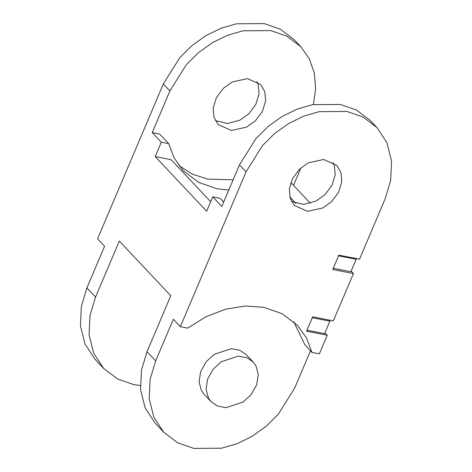<?xml version="1.0" encoding="UTF-8"?>
<svg xmlns="http://www.w3.org/2000/svg" width="472" height="472" viewBox="0 0 472 472"><rect width="100%" height="100%" fill="white"/><g stroke="black" fill="none" stroke-linecap="round" stroke-linejoin="round"><path stroke-width="0.71" d="M290.622 183.183L291.637 183.384L310.375 203.279M312.039 317.68L329.91 321.172L324.618 333.633L306.747 330.146M328.795 319.986L329.91 321.172M338.312 255.777L356.189 259.27L350.897 271.73L333.02 268.243M355.339 258.367L356.189 259.27M289.837 196.96L295.92 203.42M140.302 385.524L133.676 384.58L117.646 379.022L103.669 368.467L95.02 359.286L85.06 344.118L80.435 325.763L81.355 306.334L86.907 287.89L104.578 246.272L97.574 238.838L163.312 83.981L179.743 57.714L191.815 45.725L205.863 35.666L221.055 28.232L236.419 23.801L264.208 23.6L280.238 29.158L294.221 39.713L300.812 46.704L286.828 36.149L270.798 30.591L243.003 30.792L227.646 35.223L212.453 42.657L198.405 52.722L186.334 64.705L169.896 90.972L152.232 132.591L159.625 134.036L168.687 143.653L174.209 158.114L183.236 170.711L198.505 182.322L216.813 188.735L228.778 190.068M215.362 120.584L227.451 123.516L240 120.118L248.832 113.793L255.836 104.4L259.051 93.881L258.19 84.665L256.868 81.497M103.669 368.467L93.71 353.298L89.084 334.943L89.999 315.514L95.556 297.071L119.322 241.086L170.787 295.726L147.022 351.711L155.672 360.891L173.336 319.273L180.339 326.701L246.071 171.843L262.503 145.577L274.574 133.588L288.622 123.528L303.815 116.094L319.178 111.663L346.967 111.463L363.003 117.021L376.981 127.576L386.94 142.745L391.565 161.1L390.645 180.528L385.093 198.972L359.534 259.181L338.878 255.151L332.778 269.518L353.434 273.548L333.344 320.871L312.694 316.842L306.593 331.208L327.249 335.238L319.355 353.835L311.962 352.389L306.44 337.928L297.413 325.332L282.144 313.721L263.836 307.307L245.334 306.021L225.439 309.231L205.721 316.865L187.732 328.146L180.339 326.701M313.449 104.507L315.638 88.789L314.328 73.142L309.29 58.746L300.812 46.704M178.982 165.642L192.44 174.192L207.751 179.118L233.133 179.802M246.585 127.115L231.304 130.467L218.182 124.531L214.04 117.416L213.179 108.206L216.394 97.68L223.398 88.288L232.23 81.963L247.511 78.612L260.638 84.547L264.78 91.656L265.642 100.872L262.426 111.392L255.423 120.785L246.585 127.115M299.537 169.188L300.31 169.342L293.507 185.366M299.868 168.87L300.31 169.342M210.689 201.727L171.082 159.678L155.194 156.574L161.288 142.208L168.687 143.653M161.288 142.208L152.232 132.591M211.126 401.713L204.128 394.285L201.414 390.527L199.066 381.978L200.659 371.564L206.288 361.635L214.27 354.301L231.392 348.678L239.835 350.265L246.231 354.625L253.234 362.059L255.942 365.818L258.29 374.367L256.697 384.774L251.069 394.71L243.092 402.044L225.97 407.661L217.521 406.079L211.126 401.713L208.417 397.955L206.069 389.412L207.662 378.998L213.291 369.063L221.268 361.735L238.389 356.112L246.838 357.693L253.234 362.059M308.405 162.834L299.567 169.159L292.563 178.552L289.348 189.071L290.209 198.287L294.351 205.403L307.478 211.332L322.759 207.981L331.592 201.656L338.595 192.263L341.811 181.744L340.949 172.528L336.807 165.412L323.686 159.483L308.405 162.834M310.482 350.82L294.687 388.019L278.256 414.286L266.184 426.275L252.137 436.334L236.944 443.768L221.58 448.199L193.791 448.4L177.761 442.842L163.778 432.287L153.825 417.118L149.199 398.763L150.114 379.335L155.672 360.891M327.249 335.238L324.966 332.819M293.749 321.768L304.965 344.955L311.962 352.389M163.778 432.287L155.135 423.113L145.175 407.938L140.55 389.583L141.47 370.154L147.022 351.711M376.981 127.576L370.39 120.578L356.413 110.023L340.383 104.471L312.588 104.666L297.23 109.097L282.038 116.537L267.99 126.596L255.918 138.579L239.481 164.846L221.816 206.47L212.76 196.853L220.153 198.293L223.693 202.051M333.037 162.362L334.365 165.536L335.226 174.746L332.011 185.272L325.007 194.665L316.169 200.989L303.62 204.382L291.537 201.455M353.434 273.548L351.15 271.129M155.194 156.574L206.659 211.22L212.76 196.853M95.556 297.071L86.907 287.89M169.896 90.972L163.312 83.981M239.481 164.846L246.071 171.843"/></g></svg>
